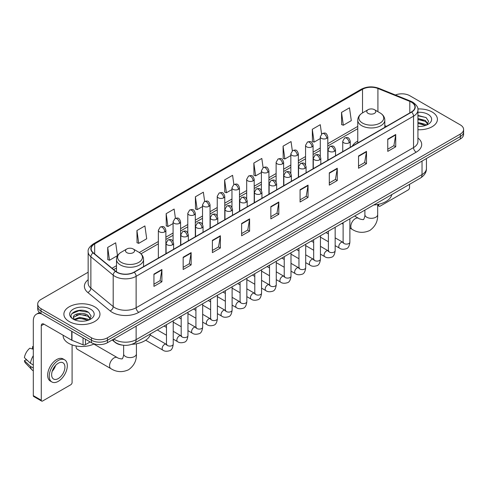 <?xml version="1.0" encoding="UTF-8"?>
<svg xmlns="http://www.w3.org/2000/svg" width="488" height="488" viewBox="0 0 488 488"><rect width="100%" height="100%" fill="white"/><g stroke="black" fill="none" stroke-linecap="round" stroke-linejoin="round"><path stroke-width="0.73" d="M357.759 141.136A19.916 11.498 0 0 0 352.287 146.119M122.342 345.114A11.273 6.509 180 0 1 115.211 342.454L112.197 339.965M88.151 272.231L41.01 299.449A11.273 6.509 0 0 0 37.71 304.054L37.71 308.959A11.273 6.509 0 0 0 41.01 313.564L91.494 342.71A11.273 6.509 0 0 0 107.439 342.71L460.3 138.988A11.273 6.509 0 0 0 463.6 134.383L463.6 131.931A11.273 6.509 0 0 1 460.3 136.53A11.273 6.509 0 0 0 463.6 131.931L463.6 129.479A11.273 6.509 0 0 0 460.3 124.873L409.816 95.727A11.273 6.509 0 0 0 395.396 94.989M37.71 304.054A11.273 6.509 0 0 0 41.01 308.654L91.494 337.8A11.273 6.509 0 0 0 107.439 337.8L107.439 340.258L460.3 136.53L107.439 340.258A11.273 6.509 0 0 1 91.494 340.258A11.273 6.509 0 0 0 107.439 340.258L107.439 342.71M41.01 308.654L41.01 311.106L91.494 340.258L41.01 311.106A11.273 6.509 0 0 1 37.71 306.507A11.273 6.509 0 0 0 41.01 311.106L41.01 313.564M432.13 111.99A18.038 10.413 0 0 0 417.862 108.977A18.038 10.413 0 0 1 432.13 111.99A18.038 10.413 0 0 1 437.419 119.353A18.038 10.413 0 0 0 432.13 111.99M94.684 306.812A18.038 10.413 0 0 0 75.03 304.555A18.038 10.413 0 0 0 63.891 314.174A18.038 10.413 0 0 0 69.174 321.537A18.038 10.413 0 0 0 88.834 323.794A18.038 10.413 0 0 0 99.967 314.174A18.038 10.413 0 0 0 94.684 306.812A18.038 10.413 0 0 0 75.03 304.555A18.038 10.413 0 0 0 63.891 314.174A18.038 10.413 0 0 0 69.174 321.537A18.038 10.413 0 0 0 88.834 323.794A18.038 10.413 0 0 0 99.967 314.174A18.038 10.413 0 0 0 94.684 306.812M411.408 102.169A12.023 6.942 180 0 1 414.928 107.079A12.023 6.942 180 0 1 411.408 111.99L134.011 272.145A12.023 6.942 180 0 1 115.656 271.218L93.33 252.808A12.023 6.942 180 0 1 91.158 248.825A12.023 6.942 180 0 1 94.678 243.921L362.523 89.28A12.023 6.942 180 0 1 377.919 88.505L409.804 101.394A12.023 6.942 180 0 1 411.408 102.169M411.622 102.047A12.328 7.119 0 0 0 409.975 101.248L378.096 88.358A12.328 7.119 0 0 0 362.31 89.158L94.465 243.793A12.328 7.119 0 0 0 93.086 252.906L115.412 271.316A12.328 7.119 0 0 0 134.218 272.267L411.622 112.112A12.328 7.119 0 0 0 411.622 102.047M153.94 274.11L153.94 286.377L161.906 281.777L161.906 269.504L153.94 274.11M153.94 284.199L160.076 280.655L161.876 269.913A3.007 1.738 -120 0 0 161.906 269.504M160.021 280.685L161.906 281.777M183.165 257.231L183.165 269.504L191.137 264.905L191.137 252.631L183.165 257.231M183.165 267.326L189.301 263.782L191.101 253.04A3.007 1.738 -120 0 0 191.137 252.631M189.252 263.813L191.137 264.905M212.39 240.358L212.39 252.631L220.362 248.026L220.362 235.753L212.39 240.358M212.39 250.454L218.532 246.91L220.332 236.161A3.007 1.738 -120 0 0 220.362 235.753M218.478 246.94L220.362 248.026M241.621 223.486L241.621 235.753L249.594 231.153L249.594 218.88L241.621 223.486M241.621 233.575L247.758 230.031L249.557 219.289A3.007 1.738 -120 0 0 249.594 218.88M247.709 230.068L249.594 231.153M387.759 139.111L387.759 151.384L395.731 146.778L395.731 134.505L387.759 139.111M387.759 149.206L393.901 145.662L395.701 134.914A3.007 1.738 -120 0 0 395.731 134.505M393.846 145.692L395.731 146.778M358.534 155.983L358.534 168.256L366.5 163.657L366.5 151.384L358.534 155.983M358.534 166.079L364.67 162.534L366.47 151.792A3.007 1.738 -120 0 0 366.5 151.384M364.615 162.565L366.5 163.657M329.302 172.862L329.302 185.129L337.275 180.529L337.275 168.256L329.302 172.862M329.302 182.957L335.445 179.407L337.245 168.665A3.007 1.738 -120 0 0 337.275 168.256M335.39 179.444L337.275 180.529M300.077 189.734L300.077 202.008L308.05 197.402L308.05 185.129L300.077 189.734M300.077 199.83L306.214 196.286L308.013 185.538A3.007 1.738 -120 0 0 308.05 185.129M306.159 196.316L308.05 197.402M270.846 206.607L270.846 218.88L278.819 214.281L278.819 202.008L270.846 206.607M270.846 216.702L276.989 213.158L278.788 202.416A3.007 1.738 -120 0 0 278.819 202.008M276.934 213.189L278.819 214.281M417.935 129.729A18.038 10.413 0 0 0 437.419 119.353A18.038 10.413 0 0 1 417.935 129.729M107.439 337.8L460.3 134.078A11.273 6.509 0 0 0 463.6 129.479M175.43 218.313L174.131 209.065L166.158 213.665L166.286 225.865M136.933 230.537L138.732 243.359L146.705 238.76L144.906 225.938L136.933 230.537L137.061 242.737M107.702 247.416L109.501 260.238L117.474 255.633L115.674 242.81L107.702 247.416L107.83 259.61M263.105 167.659L261.812 158.441L253.845 163.041L253.974 175.241M292.336 150.804L291.043 141.563L283.07 146.168L283.199 158.362M321.574 133.974L320.268 124.69L312.302 129.29L312.43 141.489M341.527 112.417L343.326 125.239L351.299 120.64L349.5 107.817L341.527 112.417L341.655 124.617M204.655 201.41L203.356 192.187L195.389 196.792L195.517 208.986M233.88 184.525L232.587 175.314L224.614 179.913L224.742 192.113M224.614 179.913L226.414 192.742L231.965 189.533M226.414 192.742L224.614 192.065M253.845 163.041L255.645 175.863L261.403 172.538M255.645 175.863L253.845 175.192M283.07 146.168L284.87 158.99L290.842 155.538M284.87 158.99L283.07 158.319M312.302 129.29L314.101 142.118L320.287 138.543M314.101 142.118L312.302 141.441M343.326 125.239L341.527 124.568M195.389 196.792L197.189 209.614L202.526 206.534M197.189 209.614L195.389 208.943M166.158 213.665L167.957 226.487L173.081 223.528M167.957 226.487L166.158 225.816M138.732 243.359L136.933 242.689M109.501 260.238L107.702 259.567M417.935 126.294L420.174 126.41M417.935 122.397L425.384 124.361L426.378 125.154M417.935 123.373L425.56 125.459M417.935 118.505L425.384 120.463L427.824 123.836M417.935 119.475L425.384 121.439L427.628 124.086M417.935 126.374A12.249 7.07 0 0 0 428.043 124.355A12.249 7.07 0 0 0 428.043 114.351A12.249 7.07 0 0 0 417.935 112.325M426.665 125.038L428.586 121.268L426.158 117.608L417.935 115.424M417.935 115.802L425.993 117.498M417.935 119.694L423.279 120.365M417.935 123.592L423.279 124.263M377.675 204.808L378.725 205.411A1.879 1.086 120 0 0 379.115 206.271A1.879 1.086 120 0 0 380.054 206.18L408.218 189.917A1.879 1.086 120 0 0 409.548 187.618L409.548 184.33M378.725 205.411L378.725 204.271M368.098 113.368A4.508 2.605 0 0 0 374.473 113.368A4.508 2.605 0 0 0 374.473 109.684L380.073 112.917A12.426 7.174 0 0 1 380.073 123.067A12.426 7.174 0 0 1 362.499 123.067A12.426 7.174 0 0 1 362.499 112.917C359.436 114.735 357.856 117.151 357.759 120.164A13.53 7.808 0 0 0 361.718 125.684A13.53 7.808 0 0 0 376.462 127.38A13.53 7.808 0 0 0 384.812 120.164C384.715 117.151 383.135 114.735 380.073 112.917L374.473 109.684A4.508 2.605 0 0 0 368.098 109.684A4.508 2.605 0 0 0 368.098 113.368M373.771 204.984A20.667 11.932 0 0 0 391.803 194.572M76.085 346.395L76.085 345.962A6.387 3.69 120 0 0 76.085 346.395A6.387 3.69 120 0 0 77.409 349.316L110.886 368.647A6.387 3.69 -60 0 1 109.91 363.53A6.387 3.69 -60 0 1 114.082 357.899A6.387 3.69 -60 0 1 117.272 357.582C118.004 358.454 122.842 359.333 122.159 358.698C122.366 359.607 124.025 354.977 123.635 353.91A6.387 3.69 180 0 0 125.507 356.514A6.387 3.69 180 0 0 134.542 356.514A6.387 3.69 180 0 0 136.408 353.91C136.683 360.522 134.06 365.805 128.545 369.764C122.366 372.558 116.479 372.185 110.886 368.647M126.837 252.662A4.508 2.605 0 0 0 133.212 252.662A4.508 2.605 0 0 0 133.212 248.978L138.812 252.211A12.426 7.174 0 0 1 138.812 262.355A12.426 7.174 0 0 1 121.237 262.355A12.426 7.174 0 0 1 121.237 252.211C118.175 254.028 116.595 256.444 116.498 259.451A13.53 7.808 0 0 0 120.457 264.978A13.53 7.808 0 0 0 135.2 266.668A13.53 7.808 0 0 0 143.551 259.451C143.454 256.444 141.868 254.028 138.812 252.211L133.212 248.978A4.508 2.605 0 0 0 126.837 248.978A4.508 2.605 0 0 0 126.837 252.662M131.864 344.315A20.667 11.932 0 0 0 150.542 333.865M85.449 339.221L85.449 344.668L90.164 341.942M41.572 313.888A15.03 8.68 -120 0 0 36.417 314.199A15.03 8.68 -120 0 0 33.306 321.08L33.306 395.634L41.279 400.239L41.279 325.679A3.758 2.172 60 0 1 42.053 323.959A3.758 2.172 60 0 1 43.932 324.148L71.718 340.191L71.718 331.291M41.279 400.239A1.879 1.086 120 0 0 41.663 401.099L33.696 396.494A1.879 1.086 -60 0 1 33.306 395.634M41.663 401.099A1.879 1.086 120 0 0 42.602 401.008L70.772 384.745A1.879 1.086 120 0 0 72.096 382.446L72.096 344.9M85.449 344.668A1.879 1.086 180 0 1 83.045 344.79L71.968 340.307A1.879 1.086 180 0 1 71.718 340.191M58.279 378.578A9.394 5.423 120 0 0 64.416 370.3A9.394 5.423 120 0 0 62.976 362.773A9.394 5.423 120 0 0 58.279 363.237A9.394 5.423 120 0 0 52.143 371.514A9.394 5.423 120 0 0 53.582 379.042A9.394 5.423 120 0 0 58.279 378.578M52.21 371.295A9.394 5.423 120 0 0 55.583 365.457M33.306 346.907L32.507 346.663L32.507 348.548L33.306 349.011M64.672 359.839L63.074 358.924A12.773 7.375 120 0 0 56.687 359.552A12.773 7.375 120 0 0 48.343 370.813A12.773 7.375 120 0 0 50.301 381.049L51.893 381.97A12.773 7.375 120 0 0 58.279 381.335A12.773 7.375 120 0 0 66.63 370.081A12.773 7.375 120 0 0 64.672 359.839A12.773 7.375 120 0 0 58.279 360.473A12.773 7.375 120 0 0 49.935 371.734A12.773 7.375 120 0 0 51.893 381.97M33.306 355.691A12.401 7.161 120 0 0 30.482 363.328L24.4 357.637A9.772 5.643 120 0 1 29.853 348.2L33.306 349.243M33.306 364.963L30.482 363.328M27.688 360.717L26.035 359.766L24.4 360.705L30.482 366.397L33.306 368.031M30.482 366.397A12.401 7.161 120 0 0 32.013 369.861A12.401 7.161 120 0 0 32.952 370.599L33.306 370.807M33.306 346.443A9.772 5.643 120 0 0 32.507 346.663M24.4 360.705A9.772 5.643 120 0 0 25.553 363.139L32.013 369.861M63.141 335.238L63.141 335.652A18.788 10.846 0 0 0 68.643 343.326A18.788 10.846 0 0 0 94.208 343.863M79.892 321.153L82.728 321.232M74.261 319.353L79.733 317.267L87.938 319.183L88.926 319.982M74.768 319.878L79.733 318.243L88.114 320.28M74.347 319.731L73.468 317.676A8.491 4.904 0 0 0 74.841 319.945M90.371 318.658L87.938 315.291C82.838 311.484 72.346 313.833 73.468 317.676L73.438 317.298M73.493 317.792L73.725 317.163L79.733 314.345L87.938 316.261L90.182 318.914M89.219 319.86L91.14 316.096L88.712 312.436C80.117 306.257 64.843 314.4 73.664 319.39L74.097 319.658M90.591 309.172A12.249 7.07 0 0 0 73.267 309.172A12.249 7.07 0 0 0 73.267 319.176A12.249 7.07 0 0 0 90.591 319.176A12.249 7.07 0 0 0 90.591 309.172M71.87 313.662L79.062 310.71L88.541 312.326M76.366 315.095L79.062 314.608L85.833 315.187M76.366 318.993L79.062 318.505L85.833 319.085M113.869 338.995A15.03 8.68 0 0 0 114.875 339.642A15.03 8.68 0 0 0 136.134 339.642L422.035 174.576A15.03 8.68 0 0 0 426.439 168.439C426.549 172.172 424.56 175.363 420.479 178.016L134.578 343.082A7.515 4.337 60 0 0 136.134 339.642L136.134 326.143M422.035 161.077L422.035 174.576A7.515 4.337 60 0 1 420.479 178.016M113.259 339.349A7.515 5.026 129.5 0 0 114.57 341.795L112.289 339.91M460.3 138.988L460.3 134.078M91.494 342.71L91.494 337.8M417.935 138A18.788 10.846 180 0 1 416.191 152.183L138.793 312.338A3.758 2.172 60 0 1 136.134 307.733L413.531 147.577A15.03 8.68 0 0 0 417.935 141.441L417.935 110.026A15.03 8.68 180 0 1 413.531 116.162A3.758 2.172 -120 0 0 411.622 112.112M138.793 312.338A18.788 10.846 180 0 1 112.222 312.338A18.788 10.846 180 0 1 110.117 310.886L87.791 292.483A18.788 10.846 180 0 1 88.151 279.752M114.875 307.733A15.03 8.68 0 0 0 136.134 307.733L136.134 276.318A15.03 8.68 180 0 1 113.192 275.159L90.872 256.749A15.03 8.68 180 0 1 88.151 251.771L88.151 283.192A15.03 8.68 0 0 0 90.872 288.17L113.192 306.574A15.03 8.68 0 0 0 114.875 307.733M417.935 110.026C418.436 107.677 416.709 105.06 412.756 102.169L410.78 101.211A3.758 1.757 112 0 0 409.975 101.248M410.78 101.211L378.895 88.322C372.673 86.12 366.769 86.437 361.175 89.28A3.758 2.172 60 0 1 362.31 89.158M94.465 243.793A3.758 2.172 -120 0 0 93.33 243.915C89.432 246.721 87.706 249.338 88.151 251.771M93.086 252.906A3.758 2.513 129.5 0 0 90.872 256.749L90.872 288.17A3.758 2.513 -50.5 0 1 87.791 292.483M378.895 88.322A3.758 1.757 112 0 0 378.096 88.358M115.412 271.316A3.758 2.513 129.5 0 0 113.192 275.159L113.192 306.574A3.758 2.513 -50.5 0 1 110.117 310.886M134.218 272.267A3.758 2.172 60 0 1 136.134 276.318L413.531 116.162L413.531 147.577A3.758 2.172 60 0 0 416.191 152.183M94.678 243.921L94.678 253.919M409.804 101.394L409.804 112.917M377.919 88.505L377.919 111.679M386.533 126.349L384.812 125.654M362.523 89.28L362.523 112.905M357.759 126.392L327.802 143.692M320.287 148.029L313.082 152.189M305.567 156.526L298.363 160.686M290.842 165.029L283.638 169.184M276.123 173.527L268.918 177.687M261.403 182.024L254.199 186.184M246.684 190.521L239.48 194.681M231.965 199.019L224.761 203.179M217.245 207.522L210.041 211.682M202.526 216.019L195.316 220.179M187.801 224.517L180.597 228.677M173.081 233.014L165.877 237.174M158.362 241.517L139.312 252.516M116.498 265.685L112.057 268.248M270.846 206.997L278.788 202.416M300.077 190.125L308.013 185.538M329.302 173.246L337.245 168.665M358.534 156.374L366.47 151.792M387.759 139.501L395.701 134.914M241.621 223.87L249.557 219.289M212.39 240.749L220.332 236.161M183.165 257.621L191.101 253.04M153.94 274.494L161.876 269.913M377.675 204.49L377.675 214.616A6.387 3.69 180 0 1 375.803 217.227A6.387 3.69 180 0 1 366.769 217.227A6.387 3.69 180 0 1 364.896 214.616C365.286 215.684 363.627 220.314 363.42 219.405C364.109 220.039 359.266 219.161 358.54 218.288L354.63 216.038M377.675 214.616C377.944 221.229 375.327 226.511 369.812 230.47C363.627 233.27 357.741 232.898 352.147 229.354A6.387 3.69 -60 0 1 351.171 224.236A6.387 3.69 -60 0 1 355.343 218.606A6.387 3.69 -60 0 1 358.54 218.288M349.152 142.807A3.758 2.172 0 0 0 350.256 141.27C348.731 136.451 347.249 137.415 344.62 138.019A3.758 2.172 60 0 1 346.498 138.202A3.758 2.172 -120 0 1 349.152 142.807A3.758 2.172 0 0 1 343.839 142.807A3.758 2.172 0 0 1 342.741 141.27L344.62 138.019M335.158 245.647L339.489 248.148A3.379 1.952 -60 0 1 338.971 245.44A3.379 1.952 -60 0 1 341.179 242.463A3.379 1.952 -60 0 1 341.332 242.377A3.379 1.952 -60 0 1 342.875 242.292L335.158 237.839M343.308 242.634L343.003 242.884L343.113 242.152A3.379 1.952 -0 0 0 344.101 243.536A3.379 1.952 -0 0 0 348.731 243.616A3.379 1.952 -0 0 0 349.878 242.152C349.414 246.08 348.2 248.276 346.23 248.734C343.4 249.594 341.155 249.399 339.489 248.148M334.433 151.304A3.758 2.172 0 0 0 335.53 149.773C334.005 144.954 332.523 145.912 329.894 146.516A3.758 2.172 60 0 1 331.773 146.705A3.758 2.172 -120 0 1 334.433 151.304A3.758 2.172 0 0 1 329.119 151.304A3.758 2.172 0 0 1 328.015 149.773L329.894 146.516M320.439 254.15L324.77 256.651A3.379 1.952 -60 0 1 324.252 253.937A3.379 1.952 -60 0 1 326.46 250.96A3.379 1.952 -60 0 1 326.612 250.881A3.379 1.952 -60 0 1 328.15 250.789L320.439 246.336M328.589 251.131L328.284 251.381L328.394 250.655A3.379 1.952 -0 0 0 329.382 252.034A3.379 1.952 -0 0 0 334.012 252.119A3.379 1.952 -0 0 0 335.158 250.655C334.695 254.577 333.475 256.773 331.511 257.231C328.68 258.091 326.435 257.896 324.77 256.651M319.713 159.802A3.758 2.172 0 0 0 320.811 158.271C319.286 153.452 317.804 154.409 315.175 155.013A3.758 2.172 60 0 1 317.054 155.202A3.758 2.172 -120 0 1 319.713 159.802A3.758 2.172 0 0 1 314.4 159.802A3.758 2.172 0 0 1 313.296 158.271L315.175 155.013M305.714 262.648L310.051 265.149A3.379 1.952 -60 0 1 309.532 262.44A3.379 1.952 -60 0 1 311.74 259.457A3.379 1.952 -60 0 1 311.893 259.378A3.379 1.952 -60 0 1 313.43 259.293L305.714 254.834M313.869 259.628L313.564 259.878L313.674 259.152A3.379 1.952 -0 0 0 314.662 260.531A3.379 1.952 -0 0 0 319.292 260.616A3.379 1.952 -0 0 0 320.439 259.152C319.975 263.081 318.755 265.271 316.785 265.734C313.961 266.588 311.716 266.399 310.051 265.149M304.994 168.305A3.758 2.172 0 0 0 306.092 166.768C304.567 161.949 303.085 162.907 300.455 163.517A3.758 2.172 60 0 1 302.334 163.7A3.758 2.172 -120 0 1 304.994 168.305A3.758 2.172 0 0 1 299.675 168.305A3.758 2.172 0 0 1 298.577 166.768L300.455 163.517M290.994 271.145L295.332 273.646A3.379 1.952 -60 0 1 294.813 270.938A3.379 1.952 -60 0 1 297.021 267.955A3.379 1.952 -60 0 1 297.174 267.875A3.379 1.952 -60 0 1 298.711 267.79L290.994 263.337M299.144 268.132L298.845 268.382L298.955 267.65A3.379 1.952 -0 0 0 299.943 269.028A3.379 1.952 -0 0 0 304.573 269.114A3.379 1.952 -0 0 0 305.714 267.65C305.25 271.578 304.036 273.768 302.066 274.232C299.242 275.092 296.997 274.897 295.332 273.646M290.269 176.802A3.758 2.172 0 0 0 291.373 175.265C289.848 170.446 288.365 171.41 285.736 172.014A3.758 2.172 60 0 1 287.615 172.197A3.758 2.172 -120 0 1 290.269 176.802A3.758 2.172 0 0 1 284.955 176.802A3.758 2.172 0 0 1 283.857 175.265L285.736 172.014M276.275 279.642L280.612 282.143A3.379 1.952 -60 0 1 280.094 279.435A3.379 1.952 -60 0 1 282.302 276.452A3.379 1.952 -60 0 1 282.448 276.373A3.379 1.952 -60 0 1 283.992 276.287L276.275 271.834M284.425 276.629L284.126 276.879L284.229 276.147A3.379 1.952 -0 0 0 285.224 277.532A3.379 1.952 -0 0 0 289.854 277.611A3.379 1.952 -0 0 0 290.994 276.147C290.531 280.075 289.317 282.271 287.347 282.729C284.522 283.589 282.277 283.394 280.612 282.143M275.549 185.3A3.758 2.172 0 0 0 276.653 183.769C275.128 178.944 273.646 179.907 271.017 180.511A3.758 2.172 60 0 1 272.896 180.7A3.758 2.172 -120 0 1 275.549 185.3A3.758 2.172 0 0 1 270.236 185.3A3.758 2.172 0 0 1 269.138 183.769L271.017 180.511M261.556 288.14L265.887 290.647A3.379 1.952 -60 0 1 265.368 287.932A3.379 1.952 -60 0 1 267.583 284.955A3.379 1.952 -60 0 1 267.729 284.87A3.379 1.952 -60 0 1 269.272 284.785L261.556 280.332M269.705 285.126L269.406 285.376L269.51 284.644A3.379 1.952 -0 0 0 270.505 286.029A3.379 1.952 -0 0 0 275.128 286.114A3.379 1.952 -0 0 0 276.275 284.644C275.811 288.573 274.598 290.769 272.627 291.226C269.803 292.086 267.558 291.891 265.887 290.647M260.83 193.797A3.758 2.172 0 0 0 261.934 192.266C260.409 187.447 258.927 188.405 256.298 189.008A3.758 2.172 60 0 1 258.176 189.198A3.758 2.172 -120 0 1 260.83 193.797A3.758 2.172 0 0 1 255.517 193.797A3.758 2.172 0 0 1 254.419 192.266L256.298 189.008M246.836 296.643L251.167 299.144A3.379 1.952 -60 0 1 250.649 296.429A3.379 1.952 -60 0 1 252.857 293.453A3.379 1.952 -60 0 1 253.01 293.373A3.379 1.952 -60 0 1 254.553 293.282L246.836 288.829M254.986 293.624L254.681 293.874L254.791 293.148A3.379 1.952 -0 0 0 255.785 294.526A3.379 1.952 -0 0 0 260.409 294.612A3.379 1.952 -0 0 0 261.556 293.148C261.092 297.07 259.878 299.266 257.908 299.724C255.084 300.584 252.833 300.388 251.167 299.144M246.111 202.3A3.758 2.172 0 0 0 247.209 200.763C245.684 195.944 244.201 196.902 241.572 197.512A3.758 2.172 60 0 1 243.451 197.695A3.758 2.172 -120 0 1 246.111 202.3A3.758 2.172 0 0 1 240.797 202.3A3.758 2.172 0 0 1 239.693 200.763L241.572 197.512M232.117 305.14L236.448 307.641A3.379 1.952 -60 0 1 235.93 304.933A3.379 1.952 -60 0 1 238.138 301.95A3.379 1.952 -60 0 1 238.29 301.871A3.379 1.952 -60 0 1 239.828 301.785L232.117 297.326M240.267 302.127L239.962 302.377L240.072 301.645A3.379 1.952 -0 0 0 241.06 303.024A3.379 1.952 -0 0 0 245.69 303.109A3.379 1.952 -0 0 0 246.836 301.645C246.373 305.573 245.153 307.763 243.189 308.227C240.358 309.087 238.114 308.892 236.448 307.641M231.391 210.798A3.758 2.172 0 0 0 232.489 209.261C230.964 204.441 229.482 205.399 226.853 206.009A3.758 2.172 60 0 1 228.732 206.192A3.758 2.172 -120 0 1 231.391 210.798A3.758 2.172 0 0 1 226.078 210.798A3.758 2.172 0 0 1 224.974 209.261L226.853 206.009M217.398 313.638L221.729 316.139A3.379 1.952 -60 0 1 221.21 313.43A3.379 1.952 -60 0 1 223.419 310.447A3.379 1.952 -60 0 1 223.571 310.368A3.379 1.952 -60 0 1 225.108 310.283L217.398 305.83M225.547 310.624L225.243 310.874L225.352 310.142A3.379 1.952 -0 0 0 226.34 311.521A3.379 1.952 -0 0 0 230.97 311.606A3.379 1.952 -0 0 0 232.117 310.142C231.654 314.071 230.434 316.261 228.469 316.724C225.639 317.584 223.394 317.389 221.729 316.139M216.672 219.295A3.758 2.172 0 0 0 217.77 217.758C216.245 212.939 214.763 213.903 212.134 214.506A3.758 2.172 60 0 1 214.012 214.689A3.758 2.172 -120 0 1 216.672 219.295A3.758 2.172 0 0 1 211.359 219.295A3.758 2.172 0 0 1 210.255 217.758L212.134 214.506M202.672 322.135L207.01 324.636A3.379 1.952 -60 0 1 206.491 321.928A3.379 1.952 -60 0 1 208.699 318.951A3.379 1.952 -60 0 1 208.852 318.865A3.379 1.952 -60 0 1 210.389 318.78L202.672 314.327M210.828 319.121L210.523 319.372L210.633 318.64A3.379 1.952 -0 0 0 211.621 320.024A3.379 1.952 -0 0 0 216.251 320.104A3.379 1.952 -0 0 0 217.398 318.64C216.934 322.568 215.714 324.764 213.744 325.221C210.92 326.082 208.675 325.886 207.01 324.636M201.953 227.792A3.758 2.172 0 0 0 203.051 226.261C201.526 221.442 200.043 222.4 197.414 223.004A3.758 2.172 60 0 1 199.293 223.193A3.758 2.172 -120 0 1 201.953 227.792A3.758 2.172 0 0 1 196.633 227.792A3.758 2.172 0 0 1 195.536 226.261L197.414 223.004M187.953 330.632L192.29 333.139A3.379 1.952 -60 0 1 191.772 330.425A3.379 1.952 -60 0 1 193.98 327.448A3.379 1.952 -60 0 1 194.126 327.363A3.379 1.952 -60 0 1 195.67 327.277L187.953 322.824M196.103 327.619L195.804 327.869L195.914 327.143A3.379 1.952 -0 0 0 196.902 328.522A3.379 1.952 -0 0 0 201.532 328.607A3.379 1.952 -0 0 0 202.672 327.143C202.209 331.065 200.995 333.261 199.025 333.719C196.2 334.579 193.956 334.384 192.29 333.139M187.227 236.29A3.758 2.172 0 0 0 188.331 234.758C186.806 229.939 185.324 230.897 182.695 231.501A3.758 2.172 60 0 1 184.574 231.69A3.758 2.172 -120 0 1 187.227 236.29A3.758 2.172 0 0 1 181.914 236.29A3.758 2.172 0 0 1 180.816 234.758L182.695 231.501M173.234 339.136L177.565 341.637A3.379 1.952 -60 0 1 177.046 338.928A3.379 1.952 -60 0 1 179.261 335.945A3.379 1.952 -60 0 1 179.407 335.866A3.379 1.952 -60 0 1 180.95 335.781L173.234 331.321M181.383 336.116L181.085 336.366L181.188 335.64A3.379 1.952 -0 0 0 182.183 337.019A3.379 1.952 -0 0 0 186.806 337.104A3.379 1.952 -0 0 0 187.953 335.64C187.49 339.569 186.276 341.759 184.305 342.222C181.481 343.076 179.236 342.887 177.565 341.637M172.508 244.793A3.758 2.172 0 0 0 173.612 243.256C172.087 238.437 170.605 239.394 167.976 240.004A3.758 2.172 60 0 1 169.855 240.188A3.758 2.172 -120 0 1 172.508 244.793A3.758 2.172 0 0 1 167.195 244.793A3.758 2.172 0 0 1 166.097 243.256L167.976 240.004M145.68 340.221L162.846 350.134A3.379 1.952 -60 0 1 162.327 347.425A3.379 1.952 -60 0 1 164.541 344.443A3.379 1.952 -60 0 1 164.688 344.363A3.379 1.952 -60 0 1 166.231 344.278L150.2 335.018M166.664 344.62L166.359 344.87L166.469 344.138A3.379 1.952 -0 0 0 167.463 345.516A3.379 1.952 -0 0 0 172.087 345.602A3.379 1.952 -0 0 0 173.234 344.138C172.77 348.066 171.556 350.256 169.586 350.72C166.762 351.58 164.511 351.384 162.846 350.134M326.698 138.342A3.758 2.172 0 0 0 327.802 136.811C326.277 131.986 324.795 132.95 322.165 133.553A3.758 2.172 60 0 1 324.044 133.743A3.758 2.172 -120 0 1 326.698 138.342A3.758 2.172 0 0 1 321.385 138.342A3.758 2.172 0 0 1 320.287 136.811L322.165 133.553M311.978 146.839A3.758 2.172 0 0 0 313.082 145.308C311.558 140.489 310.075 141.447 307.446 142.051A3.758 2.172 60 0 1 309.325 142.24A3.758 2.172 -120 0 1 311.978 146.839A3.758 2.172 0 0 1 306.665 146.839A3.758 2.172 0 0 1 305.567 145.308L307.446 142.051M297.259 155.343A3.758 2.172 0 0 0 298.363 153.805C296.838 148.986 295.356 149.944 292.721 150.554A3.758 2.172 60 0 1 294.606 150.737A3.758 2.172 -120 0 1 297.259 155.343A3.758 2.172 0 0 1 291.946 155.343A3.758 2.172 0 0 1 290.842 153.805L292.721 150.554M282.54 163.84A3.758 2.172 0 0 0 283.638 162.303C282.113 157.484 280.63 158.447 278.001 159.051A3.758 2.172 60 0 1 279.88 159.234A3.758 2.172 -120 0 1 282.54 163.84A3.758 2.172 0 0 1 277.227 163.84A3.758 2.172 0 0 1 276.123 162.303L278.001 159.051M267.82 172.337A3.758 2.172 0 0 0 268.918 170.806C267.394 165.981 265.911 166.945 263.282 167.549A3.758 2.172 60 0 1 265.161 167.738A3.758 2.172 -120 0 1 267.82 172.337A3.758 2.172 0 0 1 262.507 172.337A3.758 2.172 0 0 1 261.403 170.806L263.282 167.549M253.101 180.834A3.758 2.172 0 0 0 254.199 179.303C252.674 174.484 251.192 175.442 248.563 176.046A3.758 2.172 60 0 1 250.442 176.235A3.758 2.172 -120 0 1 253.101 180.834A3.758 2.172 0 0 1 247.782 180.834A3.758 2.172 0 0 1 246.684 179.303L248.563 176.046M238.376 189.332A3.758 2.172 0 0 0 239.48 187.801C237.955 182.982 236.473 183.939 233.844 184.543A3.758 2.172 60 0 1 235.722 184.732A3.758 2.172 -120 0 1 238.376 189.332A3.758 2.172 0 0 1 233.063 189.332A3.758 2.172 0 0 1 231.965 187.801L233.844 184.543M223.656 197.835A3.758 2.172 0 0 0 224.761 196.298C223.236 191.479 221.753 192.437 219.124 193.047A3.758 2.172 60 0 1 221.003 193.23A3.758 2.172 -120 0 1 223.656 197.835A3.758 2.172 0 0 1 218.343 197.835A3.758 2.172 0 0 1 217.245 196.298L219.124 193.047M208.937 206.332A3.758 2.172 0 0 0 210.041 204.795C208.516 199.976 207.034 200.94 204.405 201.544A3.758 2.172 60 0 1 206.284 201.727A3.758 2.172 -120 0 1 208.937 206.332A3.758 2.172 0 0 1 203.624 206.332A3.758 2.172 0 0 1 202.526 204.795L204.405 201.544M194.218 214.83A3.758 2.172 0 0 0 195.316 213.299C193.791 208.474 192.309 209.437 189.679 210.041A3.758 2.172 60 0 1 191.558 210.23A3.758 2.172 -120 0 1 194.218 214.83A3.758 2.172 0 0 1 188.905 214.83A3.758 2.172 0 0 1 187.801 213.299L189.679 210.041M179.499 223.327A3.758 2.172 0 0 0 180.597 221.796C179.072 216.977 177.589 217.935 174.96 218.539A3.758 2.172 60 0 1 176.839 218.728A3.758 2.172 -120 0 1 179.499 223.327A3.758 2.172 0 0 1 174.185 223.327A3.758 2.172 0 0 1 173.081 221.796L174.96 218.539M164.779 231.831A3.758 2.172 0 0 0 165.877 230.293C164.352 225.474 162.87 226.432 160.241 227.042A3.758 2.172 60 0 1 162.12 227.225A3.758 2.172 -120 0 1 164.779 231.831A3.758 2.172 0 0 1 159.466 231.831A3.758 2.172 0 0 1 158.362 230.293L160.241 227.042M41.279 325.679L43.932 324.148M71.968 331.437L71.968 340.307M83.045 344.79L83.045 337.83M134.578 343.082C128.527 346.12 122.482 346.12 116.437 343.082L114.57 341.795M426.439 168.439L426.439 158.539M361.175 89.28L93.33 243.915M357.759 128.679L327.802 145.979M320.287 150.316L313.082 154.476M305.567 158.814L298.363 162.974M290.842 167.317L283.638 171.471M276.123 175.814L268.918 179.974M261.403 184.311L254.199 188.472M246.684 192.809L239.48 196.969M231.965 201.306L224.761 205.466M217.245 209.809L210.041 213.97M202.526 218.307L195.316 222.467M187.801 226.804L180.597 230.964M173.081 235.301L165.877 239.462M158.362 243.805L140.995 253.833M116.498 267.973L113.692 269.596M379.115 206.271L377.675 205.442M352.147 229.354L349.878 228.042M343.113 224.138L341.856 223.412M384.812 127.344L384.812 120.164M357.759 142.96L357.759 120.164M368.098 109.684L362.499 112.917M364.896 210.108L364.896 214.616M136.408 343.778L136.408 353.91M143.551 266.631L143.551 259.451M116.498 271.828L116.498 259.451M126.837 248.978L121.237 252.211M117.272 357.582L93.83 344.046M123.635 345.272L123.635 353.91M343.558 242.566L342.875 242.292M349.878 218.783L349.878 242.152M350.256 147.297L350.256 141.27M328.394 241.743L320.439 237.15M343.113 222.687L343.113 242.152M342.741 151.634L342.741 141.27M328.394 233.935L326.014 232.556M328.839 251.064L328.15 250.789M335.158 227.28L335.158 250.655M335.53 155.794L335.53 149.773M313.674 250.24L305.714 245.647M328.394 231.184L328.394 250.655M328.015 160.131L328.015 149.773M313.674 242.432L311.289 241.06M314.12 259.561L313.43 259.293M320.439 235.777L320.439 259.152M320.811 164.291L320.811 158.271M298.955 258.744L290.994 254.15M313.674 239.681L313.674 259.152M313.296 168.628L313.296 158.271M298.955 250.93L296.57 249.557M299.4 268.058L298.711 267.79M305.714 244.274L305.714 267.65M306.092 172.789L306.092 166.768M284.229 267.241L276.275 262.648M298.955 248.179L298.955 267.65M298.577 177.132L298.577 166.768M284.229 259.427L281.851 258.054M284.681 276.556L283.992 276.287M290.994 252.772L290.994 276.147M291.373 181.292L291.373 175.265M269.51 275.738L261.556 271.145M284.229 256.682L284.229 276.147M283.857 185.629L283.857 175.265M269.51 267.93L267.131 266.552M269.956 285.059L269.272 284.785M276.275 261.275L276.275 284.644M276.653 189.789L276.653 183.769M254.791 284.236L246.836 279.642M269.51 265.179L269.51 284.644M269.138 194.126L269.138 183.769M254.791 276.428L252.412 275.049M255.236 293.556L254.553 293.282M261.556 269.772L261.556 293.148M261.934 198.287L261.934 192.266M240.072 292.733L232.117 288.14M254.791 273.676L254.791 293.148M254.419 202.624L254.419 192.266M240.072 284.925L237.693 283.552M240.517 302.054L239.828 301.785M246.836 278.27L246.836 301.645M247.209 206.784L247.209 200.763M225.352 301.236L217.398 296.643M240.072 282.174L240.072 301.645M239.693 211.127L239.693 200.763M225.352 293.422L222.973 292.05M225.798 310.551L225.108 310.283M232.117 286.767L232.117 310.142M232.489 215.281L232.489 209.261M210.633 309.734L202.672 305.14M225.352 290.677L225.352 310.142M224.974 219.624L224.974 209.261M210.633 301.926L208.248 300.547M211.078 319.054L210.389 318.78M217.398 295.271L217.398 318.64M217.77 223.785L217.77 217.758M195.914 318.231L187.953 313.638M210.633 299.174L210.633 318.64M210.255 228.122L210.255 217.758M195.914 310.423L193.529 309.044M196.359 327.552L195.67 327.277M202.672 303.768L202.672 327.143M203.051 232.282L203.051 226.261M181.188 326.728L173.234 322.135M195.914 307.672L195.914 327.143M195.536 236.619L195.536 226.261M181.188 318.92L178.809 317.548M181.634 336.049L180.95 335.781M187.953 312.265L187.953 335.64M188.331 240.779L188.331 234.758M166.469 335.232L157.325 329.949M181.188 316.169L181.188 335.64M180.816 245.116L180.816 234.758M166.469 327.418L164.09 326.045M166.914 344.546L166.231 344.278M173.234 320.762L173.234 344.138M173.612 249.276L173.612 243.256M166.469 324.666L166.469 344.138M166.097 253.62L166.097 243.256M327.802 160.259L327.802 136.811M320.287 156.349L320.287 136.811M313.082 168.756L313.082 145.308M305.567 164.846L305.567 145.308M298.363 177.254L298.363 153.805M290.842 173.35L290.842 153.805M283.638 185.751L283.638 162.303M276.123 181.847L276.123 162.303M268.918 194.254L268.918 170.806M261.403 190.344L261.403 170.806M254.199 202.752L254.199 179.303M246.684 198.842L246.684 179.303M239.48 211.249L239.48 187.801M231.965 207.345L231.965 187.801M224.761 219.746L224.761 196.298M217.245 215.842L217.245 196.298M210.041 228.25L210.041 204.795M202.526 224.34L202.526 204.795M195.316 236.747L195.316 213.299M187.801 232.837L187.801 213.299M180.597 245.244L180.597 221.796M173.081 241.334L173.081 221.796M165.877 253.742L165.877 230.293M158.362 258.079L158.362 230.293M36.417 314.199L39.461 312.442"/></g></svg>
